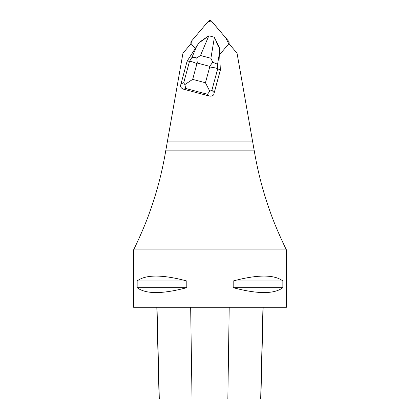 <?xml version="1.0" encoding="UTF-8"?>
<svg xmlns="http://www.w3.org/2000/svg" width="420" height="420" viewBox="0 0 420 420"><rect width="100%" height="100%" fill="white"/><g stroke="black" fill="none" stroke-linecap="round" stroke-linejoin="round"><path stroke-width="0.63" d="M286.451 249.916L133.549 249.916L133.549 307.256L286.451 307.256L286.451 249.916C285.773 248.782 275.672 227.918 269.845 210.861C263.324 192.596 258.305 173.586 254.788 153.841L237.043 53.204L228.931 43.643L219.802 54.401M195.143 48.447L191.425 44.058A2.279 2.252 180 0 1 191.116 43.586L182.957 53.204L165.737 150.864L254.263 150.864M220.353 70.135L213.659 94.852C212.441 96.017 210.95 96.395 209.186 95.991L207.501 94.258L209.8 91.198L205.448 82.766L209.716 67.011C213.476 67.463 216.148 68.03 217.728 68.707L220.353 70.135M196.802 58.007L200.482 55.503L210.893 58.259L212.72 62.228L209.69 66.35L197.295 63.063L196.802 58.007C194.68 57.314 193.058 57.125 191.94 57.446L189.546 61.236C191 61.362 193.468 62.16 196.938 63.625L192.67 79.385L184.847 84.583L183.703 82.803L189.546 61.236L187.121 61.147L180.427 86.048C180.894 87.654 181.991 88.72 183.724 89.239L209.186 95.991M156.817 307.256L159.122 399L260.857 399L263.161 307.256M282.849 280.975L233.189 280.975C257.738 274.449 274.292 274.449 282.849 280.975L282.849 287.669L233.189 287.669L233.189 280.975M282.849 287.669C274.292 294.194 257.738 294.194 233.189 287.669M137.151 280.975C145.709 274.449 162.262 274.449 186.811 280.975L137.151 280.975L137.151 287.669L186.811 287.669C162.262 294.194 145.709 294.194 137.151 287.669M186.811 280.975L186.811 287.669M165.737 150.864L165.212 153.841C161.737 173.444 156.718 192.449 150.155 210.851C144.302 227.981 134.269 248.682 133.549 249.916M219.35 47.691L215.371 39.244C216.841 43.559 218.164 46.373 219.35 47.691L220.353 69.956L213.659 94.852M206.96 37.013L199.243 42.362C200.823 41.774 203.396 39.995 206.96 37.013L208.892 35.784L214.373 37.238L215.371 39.244M187.121 61.147L199.243 42.362M184.847 84.583L185.708 88.484L183.724 89.239M212.72 62.228L217.571 64.239L217.728 68.707L211.885 90.274L209.8 91.198M228.575 41.207L211.743 21.362A2.273 2.252 0 0 0 208.257 21.362L191.425 41.207A2.273 2.252 0 0 0 191.1 43.601L191.425 41.202L208.052 21.609L211.349 21L225.624 37.727L228.785 43.816A2.273 2.252 0 0 0 228.575 41.207M252.541 141.078L167.459 141.078M192.029 399L190.659 307.256M227.84 399L229.21 307.256M260.673 399L262.962 307.256M159.306 399L157.017 307.256M209.716 67.011L209.69 66.35M197.295 63.063L196.938 63.625M192.67 79.385L205.448 82.766M207.501 94.258L185.708 88.484M180.973 83.843L183.703 82.803M191.94 57.446L196.991 45.523M211.885 90.274L214.205 92.652M219.702 51.545L217.571 64.239M208.814 35.837L200.482 55.503M210.893 58.259L214.415 37.322M190.89 43.853L190.89 42.656M229.11 43.853L229.11 42.656"/></g></svg>
